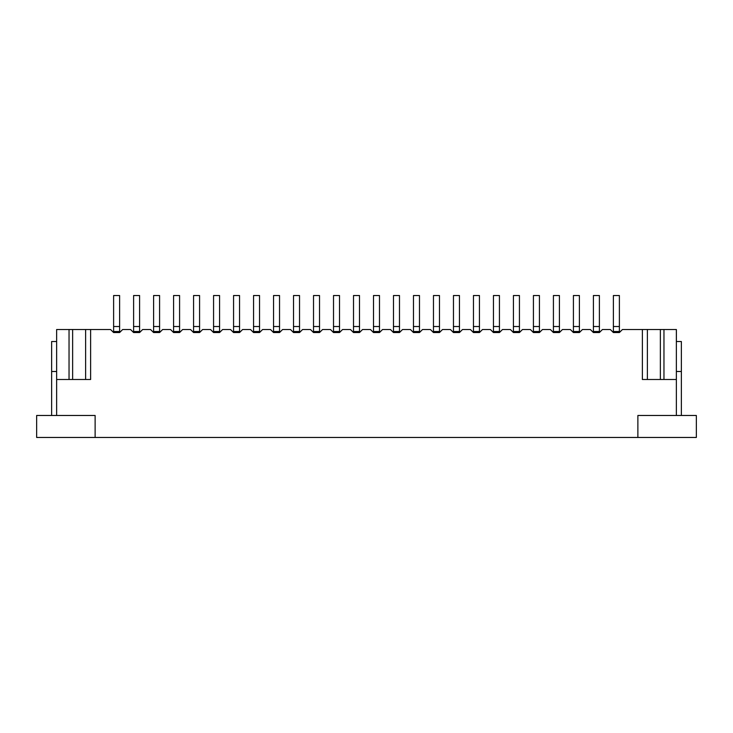 <?xml version="1.0" encoding="UTF-8"?>
<svg xmlns="http://www.w3.org/2000/svg" width="733" height="733" viewBox="0 0 733 733"><rect width="100%" height="100%" fill="white"/><g stroke="black" fill="none" stroke-linecap="round" stroke-linejoin="round"><path stroke-width="1.1" d="M610.351 329.52L602.434 329.52L599.392 332.553L593.4 332.553L590.358 329.52L582.442 329.52L579.4 332.553L573.408 332.553L570.366 329.52L562.449 329.52L559.416 332.553L553.415 332.553L550.373 329.52L542.466 329.52L539.424 332.553L533.422 332.553L530.38 329.52L522.473 329.52L519.431 332.553L513.43 332.553L510.397 329.52L502.481 329.52L499.439 332.553L493.446 332.553L490.404 329.52L482.488 329.52L479.446 332.553L473.454 332.553L470.412 329.52L462.496 329.52L459.454 332.553L453.461 332.553L450.419 329.52L442.503 329.52L439.47 332.553L433.469 332.553L430.427 329.52L422.52 329.52L419.478 332.553L413.476 332.553L410.434 329.52L402.527 329.52L399.485 332.553L393.484 332.553L390.451 329.52L382.534 329.52L379.492 332.553L373.5 332.553L370.458 329.52L362.542 329.52L359.5 332.553L353.508 332.553L350.466 329.52L342.549 329.52L339.516 332.553L333.515 332.553L330.473 329.52L322.566 329.52L319.524 332.553L313.522 332.553L310.48 329.52L302.573 329.52L299.531 332.553L293.53 332.553L290.497 329.52L282.581 329.52L279.539 332.553L273.546 332.553L270.504 329.52L262.588 329.52L259.546 332.553L253.554 332.553L250.512 329.52L242.596 329.52L239.554 332.553L233.561 332.553L230.519 329.52L222.603 329.52L219.57 332.553L213.569 332.553L210.527 329.52L202.62 329.52L199.578 332.553L193.576 332.553L190.534 329.52L182.627 329.52L179.585 332.553L173.584 332.553L170.551 329.52L162.634 329.52L159.592 332.553L153.6 332.553L150.558 329.52L142.642 329.52L139.6 332.553L133.608 332.553L130.566 329.52L122.649 329.52L119.616 332.553L113.615 332.553L110.573 329.52L85.624 329.52L85.624 379.492L90.626 379.492L90.626 329.52L90.626 379.492L56.643 379.492L56.643 415.474L95.125 415.474L95.125 437.464L696.35 437.464L696.35 415.474L637.875 415.474L637.875 437.464L637.875 415.474L676.357 415.474L676.357 379.492L642.374 379.492L642.374 329.52L622.427 329.52L619.385 332.553L613.384 332.553L610.351 329.52M676.357 379.492L676.357 329.52L642.374 329.52L642.374 379.492L647.376 379.492L647.376 329.52M56.643 379.492L56.643 329.52L85.624 329.52M69.039 379.492L69.039 329.52M72.631 329.52L72.631 379.492M660.369 379.492L660.369 329.52M663.961 329.52L663.961 379.492M113.615 332.553L113.615 295.536L119.616 295.536L119.616 326.515L113.615 326.515M119.616 332.553L119.616 331.518L113.615 331.518M119.616 331.518L119.616 326.515M133.608 332.553L133.608 295.536L139.6 295.536L139.6 326.515L133.608 326.515M139.6 332.553L139.6 331.518L133.608 331.518M139.6 331.518L139.6 326.515M153.6 332.553L153.6 295.536L159.592 295.536L159.592 326.515L153.6 326.515M159.592 332.553L159.592 331.518L153.6 331.518M159.592 331.518L159.592 326.515M173.584 332.553L173.584 295.536L179.585 295.536L179.585 326.515L173.584 326.515M179.585 332.553L179.585 331.518L173.584 331.518M179.585 331.518L179.585 326.515M676.385 329.52L676.385 341.514L681.36 341.514L681.36 415.474M95.125 415.474L36.65 415.474L36.65 437.464L95.125 437.464L95.125 415.474M56.643 371.494L51.64 371.494L51.64 415.474M51.64 371.494L51.64 341.514L56.643 341.514M681.36 371.494L676.357 371.494M193.576 332.553L193.576 295.536L199.578 295.536L199.578 326.515L193.576 326.515M199.578 332.553L199.578 331.518L193.576 331.518M199.578 331.518L199.578 326.515M213.569 332.553L213.569 295.536L219.57 295.536L219.57 326.515L213.569 326.515M219.57 332.553L219.57 331.518L213.569 331.518M219.57 331.518L219.57 326.515M233.561 332.553L233.561 295.536L239.554 295.536L239.554 326.515L233.561 326.515M239.554 332.553L239.554 331.518L233.561 331.518M239.554 331.518L239.554 326.515M253.554 332.553L253.554 295.536L259.546 295.536L259.546 326.515L253.554 326.515M259.546 332.553L259.546 331.518L253.554 331.518M259.546 331.518L259.546 326.515M273.546 332.553L273.546 295.536L279.539 295.536L279.539 326.515L273.546 326.515M279.539 332.553L279.539 331.518L273.546 331.518M279.539 331.518L279.539 326.515M293.53 332.553L293.53 295.536L299.531 295.536L299.531 326.515L293.53 326.515M299.531 332.553L299.531 331.518L293.53 331.518M299.531 331.518L299.531 326.515M313.522 332.553L313.522 295.536L319.524 295.536L319.524 326.515L313.522 326.515M319.524 332.553L319.524 331.518L313.522 331.518M319.524 331.518L319.524 326.515M333.515 332.553L333.515 295.536L339.516 295.536L339.516 326.515L333.515 326.515M339.516 332.553L339.516 331.518L333.515 331.518M339.516 331.518L339.516 326.515M353.508 332.553L353.508 295.536L359.5 295.536L359.5 326.515L353.508 326.515M359.5 332.553L359.5 331.518L353.508 331.518M359.5 331.518L359.5 326.515M373.5 332.553L373.5 295.536L379.492 295.536L379.492 326.515L373.5 326.515M379.492 332.553L379.492 331.518L373.5 331.518M379.492 331.518L379.492 326.515M393.484 332.553L393.484 295.536L399.485 295.536L399.485 326.515L393.484 326.515M399.485 332.553L399.485 331.518L393.484 331.518M399.485 331.518L399.485 326.515M413.476 332.553L413.476 295.536L419.478 295.536L419.478 326.515L413.476 326.515M419.478 332.553L419.478 331.518L413.476 331.518M419.478 331.518L419.478 326.515M433.469 332.553L433.469 295.536L439.47 295.536L439.47 326.515L433.469 326.515M439.47 332.553L439.47 331.518L433.469 331.518M439.47 331.518L439.47 326.515M453.461 332.553L453.461 295.536L459.454 295.536L459.454 326.515L453.461 326.515M459.454 332.553L459.454 331.518L453.461 331.518M459.454 331.518L459.454 326.515M473.454 332.553L473.454 295.536L479.446 295.536L479.446 326.515L473.454 326.515M479.446 332.553L479.446 331.518L473.454 331.518M479.446 331.518L479.446 326.515M493.446 332.553L493.446 295.536L499.439 295.536L499.439 326.515L493.446 326.515M499.439 332.553L499.439 331.518L493.446 331.518M499.439 331.518L499.439 326.515M513.43 332.553L513.43 295.536L519.431 295.536L519.431 326.515L513.43 326.515M519.431 332.553L519.431 331.518L513.43 331.518M519.431 331.518L519.431 326.515M533.422 332.553L533.422 295.536L539.424 295.536L539.424 326.515L533.422 326.515M539.424 332.553L539.424 331.518L533.422 331.518M539.424 331.518L539.424 326.515M553.415 332.553L553.415 295.536L559.416 295.536L559.416 326.515L553.415 326.515M559.416 332.553L559.416 331.518L553.415 331.518M559.416 331.518L559.416 326.515M573.408 332.553L573.408 295.536L579.4 295.536L579.4 326.515L573.408 326.515M579.4 332.553L579.4 331.518L573.408 331.518M579.4 331.518L579.4 326.515M593.4 332.553L593.4 295.536L599.392 295.536L599.392 326.515L593.4 326.515M599.392 332.553L599.392 331.518L593.4 331.518M599.392 331.518L599.392 326.515M613.384 332.553L613.384 295.536L619.385 295.536L619.385 326.515L613.384 326.515M619.385 332.553L619.385 331.518L613.384 331.518M619.385 331.518L619.385 326.515"/></g></svg>
